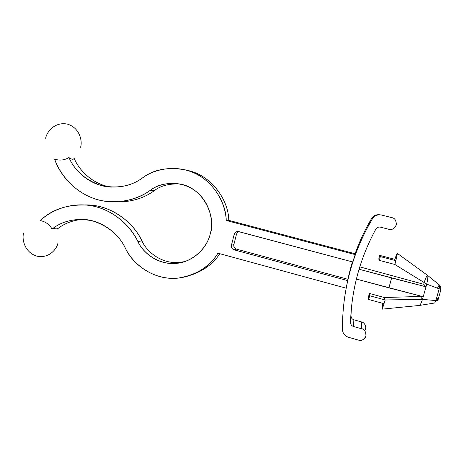 <?xml version="1.0" encoding="UTF-8"?>
<svg xmlns="http://www.w3.org/2000/svg" width="464" height="464" viewBox="0 0 464 464"><rect width="100%" height="100%" fill="white"/><g stroke="black" fill="none" stroke-linecap="round" stroke-linejoin="round"><path stroke-width="0.7" d="M424.438 281.7C425.865 277.588 426.897 275.465 427.535 275.332C428.173 275.639 427.907 278.574 426.735 284.13L394.87 264.515L395.879 260.687L394.841 264.474L379.314 260.368L394.841 264.474L426.735 284.13L439.17 288.834C439.57 286.572 439.634 285.273 439.356 284.937C439.634 285.273 439.57 286.572 439.17 288.834C440.504 289.379 441.009 289.901 440.69 290.394L438.155 299.46C437.529 300.666 437.308 300.423 437.494 298.735C437.308 300.423 437.529 300.666 438.155 299.46C438.103 300.278 437.349 300.655 435.887 300.579L439.17 288.834L426.735 284.13C427.907 278.551 428.173 275.616 427.53 275.332L397.236 253.321M342.478 329.591C342.328 310.283 344.769 291.247 349.786 272.49L350.355 268.963L347.861 279.287L350.355 268.963L349.786 272.49C354.856 253.738 362.396 235.84 372.424 218.788L371.641 218.428C364.982 229.738 359.467 241.512 355.099 253.756C359.467 241.512 364.982 229.738 371.641 218.428L372.424 218.788C374.628 215.563 377.673 214.31 381.559 215.029L392.126 217.715C394.818 218.202 396.227 220.533 396.366 224.709C394.452 228.543 392.086 230.109 389.279 229.396L380.161 227.087C378.253 226.884 376.814 227.569 375.834 229.141C367.917 243.687 361.821 258.837 357.558 274.584C353.319 290.336 350.981 306.315 350.535 322.532L351.428 308.142L350.535 322.532C350.622 324.498 351.619 325.821 353.516 326.499L353.858 319.789C352.072 319.157 351.138 317.91 351.051 316.059C351.138 317.91 352.072 319.157 353.858 319.789L353.516 326.499L361.665 328.796L361.526 321.935L353.858 319.789L361.526 321.935L361.665 328.796C364.484 328.471 368.781 335.826 363.724 339.288C361.647 340.408 359.931 340.692 358.579 340.135L348.423 337.253C344.746 335.948 342.768 333.396 342.478 329.591C342.768 333.396 344.746 335.948 348.423 337.253L358.579 340.135C361.241 341.202 363.701 339.863 365.957 336.116C365.922 331.719 364.489 329.278 361.665 328.796L353.516 326.499C351.619 325.821 350.622 324.498 350.535 322.532C350.981 306.315 353.319 290.336 357.558 274.584C361.821 258.837 367.917 243.687 375.834 229.141C376.925 227.453 378.467 226.792 380.474 227.157L388.768 229.286C391.477 230.301 393.988 228.874 396.297 224.999C396.268 220.528 394.812 218.08 391.929 217.662L381.559 215.029C377.673 214.31 374.628 215.563 372.424 218.788C362.396 235.84 354.856 253.738 349.786 272.49C344.769 291.247 342.328 310.283 342.478 329.591M346.185 288.121L346.051 288.921L346.185 288.121M186.714 170.247C212.048 174.928 228.926 201.272 228.74 220.336L226.223 220.481L355.215 254.62L352.715 261.974L238.026 231.484C236.06 231.559 234.79 232.493 234.221 234.291L236.588 233.885L238.444 231.536L236.588 233.885L233.844 244.603C233.525 246.813 234.395 248.321 236.466 249.127L347.919 279.299L346.173 288.185L347.693 280.616L234.094 249.829C231.988 249.006 231.101 247.469 231.432 245.218L234.221 234.291C235.016 232.157 236.53 231.263 238.757 231.606L352.715 261.974L355.215 254.62L226.223 220.481C225.736 204.456 215.395 183.524 196.028 173.849C176.656 164.186 154.727 168.768 142.425 177.973C130.744 186.424 116.876 188.894 100.816 185.391C85.33 179.951 74.704 170.665 68.939 157.545C64.351 160.289 59.583 160.805 54.63 159.082C60.326 175.305 74.843 192.166 94.766 198.778C114.683 205.401 136.399 200.39 150.435 190.223L154.321 190.64C160.683 185.681 169.267 183.477 180.073 184.028C169.267 183.477 160.683 185.681 154.321 190.64C143.185 198.807 129.63 202.559 113.657 201.892C129.63 202.559 143.185 198.807 154.321 190.64L150.435 190.223C159.9 182.926 179.208 179.435 194.776 190.513C210.25 201.736 213.811 221.879 210.285 233.699C216.369 218.544 204.421 187.908 179.823 183.976C167.452 182.445 157.656 184.521 150.435 190.223C138.498 198.992 123.975 202.739 106.865 201.469C81.71 198.934 61.016 178.646 54.63 159.082C59.583 160.805 64.351 160.289 68.939 157.545C74.663 170.978 89.042 184.121 106.436 186.627C120.489 188.175 132.484 185.293 142.425 177.973C153.445 169.476 167.719 166.773 185.252 169.859C210.244 175.485 226.31 201.567 226.223 220.481L228.74 220.336L355.296 253.808L228.74 220.336C228.822 201.782 213.057 176.187 188.517 170.665L185.252 169.859M378.757 259.051L379.761 255.38L394.864 259.353L379.761 255.38L380.341 256.592L379.314 260.368L378.757 259.051L379.314 260.368L380.341 256.592L395.879 260.687L380.341 256.592L379.761 255.38L378.757 259.051M395.879 260.687L395.867 260.675C397.932 251.447 397.602 251.012 394.87 259.364L397.149 253.263C397.457 253.414 397.027 255.884 395.867 260.675M420.465 295.997L420.343 296.432L422.495 299.379L423.238 296.711L422.495 299.379L435.887 300.579L422.495 299.379L420.343 296.432L384.401 297.54L369.402 293.451L384.401 297.54L420.343 296.432M426.735 284.13L423.238 296.711L356.398 279.084L388.907 287.866L391.622 277.959L359.078 269.248L425.993 286.804L426.735 284.13M423.725 284.281L424.2 282.57L423.725 284.281L425.993 286.804L423.725 284.281L359.803 266.87L423.725 284.281M419.688 305.399L434.368 303.05C434.687 303.125 435.191 302.308 435.887 300.579C437.349 300.655 438.103 300.278 438.155 299.46M192.786 274.497C205.053 269.787 214.043 262.856 219.762 253.692C214.043 262.856 205.053 269.787 192.786 274.497M217.912 253.187C210.244 266.464 197.067 274.758 178.379 278.081C154.216 280.923 132.31 264.155 125.321 248.066C118.761 233.734 102.01 220.301 83.688 219.431C71.015 219.136 60.482 222.343 52.101 229.054C55.268 227.992 57.118 227.899 57.664 228.758C64.235 223.544 72.378 220.406 82.099 219.356C72.378 220.406 64.235 223.544 57.664 228.758C57.118 227.899 55.268 227.992 52.101 229.054C62.901 220.539 76.311 217.79 92.324 220.806C107.973 225.835 118.97 234.923 125.321 248.066C131.88 262.148 148.776 276.898 169.957 278.243C191.145 279.577 209.879 266.823 217.912 253.187L346.173 288.185L217.912 253.187M210.285 233.699C207.75 245.804 195.176 261.412 176.564 263.343C157.946 265.118 142.808 252.526 137.866 241.477C130.28 225.649 113.512 210.291 93.026 206.057C72.541 201.805 52.293 209.305 40.246 220.562C45.339 221.548 49.288 224.379 52.101 229.054C49.288 224.379 45.339 221.548 40.246 220.562C51.916 209.403 67.425 204.247 86.774 205.094C109.69 207.072 129.775 223.973 137.866 241.477L141.961 240.944C134.015 223.77 114.283 207.176 91.756 205.233L84.993 204.937C109.753 204.061 133.371 221.867 141.961 240.944L137.866 241.477C142.57 252.074 156.797 264.538 174.795 263.482C194.219 262.659 207.895 246.123 210.285 233.699M111.087 187.102C93.995 184.649 79.86 171.744 74.234 158.555L73.074 159.222L74.234 158.555C79.872 171.79 94.093 184.73 111.25 187.131M184.608 261.638L178.234 262.537C160.556 263.575 146.578 251.349 141.961 240.944M74.234 158.555C73.213 159.738 71.444 159.401 68.939 157.545C71.444 159.401 73.213 159.738 74.234 158.555M355.215 254.62L355.296 253.808L355.215 254.62M234.221 234.291L231.432 245.218L233.844 244.603L236.588 233.885L234.221 234.291M236.466 249.127C234.395 248.321 233.525 246.813 233.844 244.603L231.432 245.218C231.101 247.469 231.988 249.006 234.094 249.829L236.466 249.127L234.094 249.829L347.693 280.616L347.919 279.299L236.466 249.127M352.396 261.887L350.355 268.963L352.396 261.887M379.674 214.774C376.194 214.38 373.514 215.598 371.641 218.428C373.514 215.598 376.194 214.38 379.674 214.774M364.652 330.67C367.674 326.598 363.619 321.917 361.526 321.935C363.619 321.917 367.674 326.598 364.652 330.67M23.647 233.073C21.785 238.403 24.076 251.946 36.488 256.053C49.167 259.132 57.292 248.443 58 242.724C57.292 248.443 49.167 259.132 36.488 256.053C24.076 251.946 21.785 238.403 23.647 233.073M80.579 147.233C82.534 141.74 80.139 127.878 67.419 124.114C54.474 121.44 46.383 132.542 45.681 138.295C46.383 132.542 54.474 121.44 67.419 124.114C80.139 127.878 82.534 141.74 80.579 147.233M388.907 287.866L423.238 296.711L425.993 286.804L391.622 277.959L388.907 287.866M384.227 303.201L385.114 299.953L369.686 295.742L368.665 299.489L384.088 303.711L368.665 299.489L368.41 297.093L369.402 293.451L369.686 295.742L385.114 299.953L384.401 297.54L385.114 299.953L384.227 303.201L385.114 299.953L422.495 299.379L385.137 300.022L384.227 303.201M368.665 299.489L369.686 295.742L369.402 293.451L368.41 297.093L368.665 299.489M382.887 303.386C381.304 310.88 381.698 310.984 384.076 303.711L381.947 309.175L382.887 303.386M382.046 309.163L419.421 305.445C419.995 305.585 421.016 303.56 422.495 299.379M439.356 284.937C440.585 286.044 441.02 287.378 440.661 288.95M437.749 287.483L439.269 284.896L427.744 275.506M440.69 290.394C441.009 289.901 440.504 289.379 439.17 288.834L435.887 300.579C435.203 302.284 434.698 303.108 434.379 303.05M86.849 205.1L91.831 205.239M178.234 262.537L174.795 263.482M111.14 187.114L106.488 186.632M73.213 159.193L73.979 158.711"/></g></svg>
